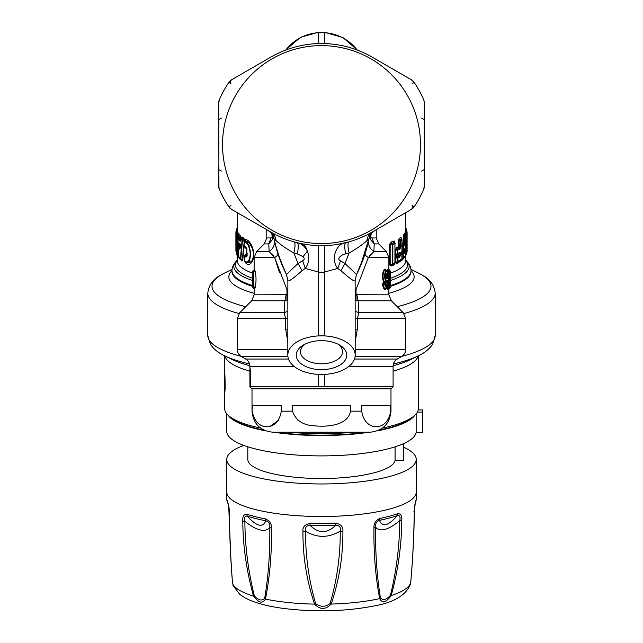 <?xml version="1.0" encoding="UTF-8"?>
<svg xmlns="http://www.w3.org/2000/svg" width="643" height="643" viewBox="0 0 643 643"><rect width="100%" height="100%" fill="white"/><g stroke="black" fill="none" stroke-linecap="round" stroke-linejoin="round"><path stroke-width="0.96" d="M236.343 232.541L236.343 230.933L237.283 229.422L237.283 231.665L237.347 230.644L238.714 234.96L237.982 235.499L237.781 236.857L238.649 237.773L239.108 240.466L240.16 241.35L240.739 239.526L242.073 240.434L240.41 258.558L238.899 257.264L237.814 236.873M241.254 238.585L240.112 235.33L239.108 234.253L238.714 234.96M244.308 259.668L244.348 260.463C245.827 262.376 247.25 262.416 248.6 260.584L248.954 261.034L246.036 262.593L251.156 261.958C254.13 257.642 254.13 252.249 251.156 245.795L248.954 245.98C251.011 251.863 251.011 256.879 248.954 261.034L251.582 262.545C254.507 257.907 254.507 252.185 251.582 245.393C249.653 241.591 247.684 239.678 245.69 239.646L244.822 240.112L243.279 239.26L242.427 239.509L242.427 240.691L244.131 240.185L244.396 241.631L244.822 240.112L243.753 238.039L242.017 236.897L241.286 238.264M251.582 262.545C249.653 264.876 247.684 265.02 245.69 262.971L244.814 261.524M244.444 256.533L245.345 254.29L246.639 254.941L247.434 253.824M246.639 248.656L245.345 247.957L244.766 246.816M239.823 258.615L241.937 261.082L242.708 260.383L244.187 245.907M238.738 255.191L238.344 257.345L237.781 256.155M238.344 257.345L237.781 256.268M275.172 243.93L281.16 262.762M281.224 262.915L277.414 252.144M238.738 256.051L237.765 256.131L238.167 244.661M236.431 253.84L236.423 253.881A1.262 1.262 0 0 0 236.528 254.387L237.074 255.432A1.262 1.262 0 0 0 237.291 255.705L237.958 256.324M238.344 233.208L237.765 234.462L238.256 235.065A1.688 0.466 17.6 0 1 238.585 235.322M237.347 230.644L236.745 231.898L237.765 234.462L237.339 235.82L237.982 235.499L238.231 236.246M237.492 228.072L236.905 228.635A1.262 1.262 0 0 0 236.632 229.012L235.893 231.866L237.355 228.217L236.68 231.906M243.753 238.039L243.279 239.26L241.511 238.135L242.017 236.897M244.653 241.278L244.099 245.288L246.856 248.616L246.856 256.71L244.227 257.272L244.71 261.259M251.582 245.393L251.156 245.795C249.179 242.451 247.177 240.9 245.136 241.149L244.71 241.246A1.688 1.053 36.8 0 0 244.428 239.96L242.218 260.013L242.708 260.383M241.358 237.701L240.996 238.738L241.511 238.135M240.112 235.33L239.574 236.584L240.273 238.657L240.779 238.183L240.378 239.003M240.715 237.227L238.649 237.773A1.262 1.182 134.6 0 1 239.059 236.833L239.14 239.236L240.056 238.81M239.108 234.253L238.545 235.515L239.574 236.584L239.059 236.833L238.231 235.925L238.545 235.515M244.444 243.568L243.986 243.231A1.688 0.587 -3.8 0 1 244.099 243.263M241.937 261.082L241.43 259.941L242.218 260.013L240.795 258.848A1.262 0.579 -175.3 0 1 240.41 258.558L240.795 259.418L242.427 240.691L242.427 239.509L241.117 238.601L240.739 239.526A1.262 0.579 4.9 0 1 240.675 239.309L240.675 239.309A1.262 0.579 4.9 0 1 240.828 239.067M240.209 259.611L239.662 258.438M238.738 235.193L238.039 236.037A1.262 1.262 0 0 0 237.781 236.857L238.858 257.248A1.262 1.262 0 0 0 239.244 258.092A1.262 1.173 -46.3 0 0 239.309 258.14L240.386 259.097M240.86 240.048L240.546 240.418L240.932 239.976L240.056 239.276L239.509 239.534L240.546 240.418L240.16 241.35M244.227 259.708L245.69 262.971M246.639 254.941L246.1 256.453L245.69 255.818L246.237 254.741M246.976 255.769L246.856 256.71L246.976 255.769L246.1 256.453L246.976 255.769L246.1 256.453L244.895 256.179L245.69 255.818L244.79 255.793L245.345 254.29M247.161 255.52L246.687 256.163L246.767 248.889L246.1 247.507L246.237 248.447M246.1 247.507L244.79 246.799L245.345 247.957M245.69 247.346L244.79 246.799M248.6 260.584C250.69 256.67 250.69 251.895 248.6 246.277L248.954 245.98C247.772 242.99 246.502 241.382 245.136 241.149L245.69 239.646M245.2 239.759L244.227 242.708L244.227 245.425M244.308 256.951L244.694 255.818M393.749 241.045L394.344 241.085L394.689 242.556L393.749 241.045L391.458 241.961L392.013 243.359L394.352 242.467L394.971 243.335L394.689 242.556M394.979 242.925A1.688 0.434 0 0 1 394.987 242.917L394.344 241.085M391.458 265.937L392.013 264.739L390.164 264.9A1.688 0.434 0 0 0 389.642 265.02L391.458 265.937L393.749 264.98L394.786 263.429M393.749 264.98L394.352 263.751L392.415 264.522A1.262 1.013 -111.7 0 0 392.841 263.622L392.841 244.501L390.164 244.107L392.013 243.359L392.841 244.501L394.939 243.657A1.262 1.045 67 0 0 394.481 242.596L392.415 243.448L392.415 263.726L390.164 264.9L390.164 244.107L389.642 244.227L391.458 241.961M404.945 234.607A1.688 0.522 -21 0 1 405.219 234.349L404.439 233.538L403.587 234.607L403.04 243.094L401.971 244.051M404.752 234.285L405.725 230.049L407.107 232.782L407.107 251.333L407.107 232.782M404.608 257.208L401.996 260.335L403.121 258.671L401.73 259.274L402.526 259.169M401.401 239.212L401.055 237.476L399.311 238.231L398.21 240.795L398.21 246.791L396.602 247.643L395.244 250.103L395.244 254.588L396.152 255.858L395.244 258.012L395.244 262.497L396.602 263.622L400.589 261.219L401.272 259.619L401.996 260.335M369.854 233.835L369.669 234.968M369.122 237.966L368.986 238.674M369.098 238.111L360.12 266.877L365.095 253.72C364.83 254.757 365.915 256.035 368.343 257.57L356.053 289.567L355.193 288.828M394.344 264.418L394.352 263.751M401.055 260.463L401.537 259.587M400.589 261.219L401.328 259.909M396.602 263.622L397.261 262.36L398.925 261.444M395.244 262.497L397.261 262.36L401.441 259.844A1.262 1.262 0 0 0 401.971 258.816L401.891 258.703M395.244 258.012A1.688 0.434 180 0 1 395.879 257.843L397.261 256.991L396.152 255.858L397.406 254.371L397.406 249.122L397.896 253.422L399.906 252.305L400.613 253.117L399.906 257.023L397.896 258.108L397.896 261.331L401.971 258.816L401.867 239.694M395.244 254.588L397.896 253.422A1.262 1.085 -117.4 0 1 397.406 254.371L400.075 253.27L398.901 253.953L399.311 255.914L396.643 255.946M398.901 253.953L396.643 255.335M395.244 250.103A1.688 0.434 180 0 1 395.879 249.934L395.879 254.419L397.261 254.451L399.311 253.31M396.602 247.643L397.261 249.082L395.879 249.934L397.406 250.336L399.906 249.114L400.613 247.451L399.383 248.029L398.21 246.791L398.748 247.635M399.311 238.231L400.026 239.678L398.901 240.595L399.311 248.005L397.261 249.082L399.383 248.029L399.906 249.114M398.21 240.795L400.075 240.94L400.075 239.694L400.613 240.779L400.613 247.451M400.589 237.396L401.537 238.883L401.055 237.476M400.026 239.678L401.537 238.883L400.026 239.678M399.906 257.023L399.311 255.914L397.261 256.991L400.613 255.359M398.917 253.543L399.906 252.305M404.439 233.538L405.122 235.057L403.587 236.728L403.587 243.464L403.04 243.094L403.491 243.914L403.796 243.584L403.491 243.914M403.587 234.607L405.058 237.026L405.058 243.785L404.712 245.313L403.515 246.454L403.515 249.886L404.712 248.728L405.058 251.694L404.712 253.221L403.515 254.363L403.515 257.795L405.765 255.223M403.04 236.954L404.632 237.203L404.632 236.085L405.339 235.169L405.436 235.651L405.018 234.799M401.996 244.027L402.526 245.272L401.779 245.538L401.746 246.759M403.057 250.818L401.57 252.53L402.526 253.189L401.779 253.446L401.746 254.668M402.068 251.943L403.113 250.762L403.113 245.513L403.515 246.454L402.06 246.181L402.06 250.939A1.688 0.434 0 0 0 401.971 250.955M403.113 250.047L401.779 251.63L403.515 249.886A1.262 1.165 -131.1 0 1 403.137 250.746L405.058 249.5M401.955 258.936L403.113 257.956L403.113 258.671L403.113 253.422L404.632 251.871L404.632 249.685L403.587 250.601L403.796 252.056L402.068 252.434M403.587 250.601L403.788 250.063M404.712 253.221L403.796 252.056L402.526 253.189L403.515 254.363L402.06 254.089L402.06 258.052A1.688 0.434 0 0 0 401.971 258.076M402.526 245.272L403.796 244.147L404.302 244.372L403.113 245.513L402.526 245.272M405.653 228.868L406.255 230.106L405.725 228.394M405.717 230.998L406.255 230.106L407.035 231.239A1.262 1.262 0 0 0 407.019 231.038L407.035 231.263M405.661 228.586L406.585 230.307L406.585 231.504L406.199 230.974A1.688 0.619 -21.5 0 0 406.103 231.054M406.32 231.343L405.645 233.755L406.038 233.956L406.657 231.609L405.717 230.09M405.572 254.765L406.038 254.323L406.038 255.022L406.03 246.743M405.588 250.698L406.48 250.714L406.038 249.773L406.456 248.632L405.122 248.753M406.545 238.384L406.906 241.664L406.456 240.723L406.038 241.864L405.645 241.664L406.095 240.522L406.456 240.723L406.03 239.903L406.095 240.522L405.122 240.844M405.283 235A1.688 0.555 174.5 0 1 405.572 234.872L405.058 232.493M275.582 245.594L274.553 241.238M260.511 428.069A96.86 25.069 180 0 1 228.185 415.306A96.86 25.069 180 0 1 224.64 408.594L224.68 391.965C225.476 392.624 225.042 373.969 224.64 371.574L224.64 391.965M418.36 355.78L418.36 408.594A96.86 25.069 180 0 1 414.815 415.306A96.86 25.069 180 0 1 382.489 428.069M353.843 432.225A96.86 25.069 180 0 1 324.45 433.647L324.45 432.225M318.55 432.225L318.55 433.647A96.86 25.069 180 0 1 289.157 432.225M371.18 233.827L370.762 237.074L371.959 237.958L376.243 237.958L376.243 229.688M370.055 235.917L370.762 237.074L371.148 234.06M370.762 237.074L370.368 239.437L370.762 237.074L371.959 237.958L374.234 243.914L373.856 251.614L368.343 257.57L388.878 257.57L386.411 251.614L373.856 251.614C369.669 248.568 367.949 244.726 368.696 240.088L365.095 253.72L356.656 274.191M369.693 236.423L370.368 239.437L374.234 243.914L378.711 243.914L386.411 251.614M271.82 233.827L272.238 237.074L271.041 237.958L268.766 243.914L269.144 251.614C273.331 248.568 275.051 244.726 274.304 240.088L277.905 253.72L285.789 273.09M273.307 236.423L272.632 239.437L272.238 237.074L272.905 236.005M272.238 237.074L272.632 239.437L268.766 243.914L264.289 243.914L266.757 237.958L271.041 237.958M369.805 234.165L369.629 235.225M369.709 255.689L371.196 253.945M366.84 247.82L368.696 240.104M275.156 243.874L273.195 234.165M273.468 255.914L271.852 254.001M269.288 251.718L274.657 257.57C277.085 256.035 278.17 254.757 277.905 253.72L282.88 266.877M277.398 252.08L275.63 245.803M385.559 276.771L385.559 275.325M386.033 277.784L386.33 274.111C387.512 275.405 387.512 276.691 386.33 277.977L386.033 277.784M385.856 282.092L387.239 281.546L387.239 282.896L385.985 282.896L385.856 282.092L385.511 282.888L386.644 281.465L385.157 283.161M386.194 282.293L387.729 281.546L387.729 282.896L386.411 284.584L385.88 284.23L385.985 282.896L385.213 283.217M355.193 299.839L356.053 300.201L356.053 294.695L388.878 294.815L388.862 288.337M388.412 288.803L388.886 288.209M387.93 273.162L387.93 271.024L387.424 271.024L387.825 269.224L388.694 270.253L387.93 271.024L388.83 271.579L388.83 287.124L387.424 287.678L388.203 289.471M388.163 269.224L388.372 269.915M388.878 289.454L389.272 288.418M388.862 270.381L388.878 269.24L390.357 271.587L390.357 287.116L389.819 287.116L389.819 288.152A1.262 1.262 89.5 0 0 390.357 287.116L390.357 271.587A1.262 1.262 0 0 0 389.819 270.55L388.878 269.248L388.878 257.57M388.862 270.357L389.264 270.735L389.272 270.285L388.878 269.24M386.62 288.136L385.213 289.519C384.032 289.398 383.148 287.775 382.561 284.64L383.831 283.057L385.406 283.515L383.911 281.891C381.146 278.765 382.915 268.509 385.294 269.184L386.588 270.59M382.561 284.64L382.955 282.88L383.911 281.891M360.12 266.877L365.087 253.72M382.955 282.88L383.381 283.611L385.406 283.515L383.831 283.057L383.397 282.317M385.623 284.085L386.885 285.596L385.623 284.085M386.491 270.558L386.773 271.555C384.635 271.089 384.635 281.007 386.773 280.541L386.298 281.546C384.201 281.65 384.201 270.446 386.298 270.55L385.768 270.189C382.159 269.096 382.159 283 385.768 281.907L385.326 282.912M386.282 270.381L385.294 269.184M386.556 288.144L386.885 287.148C387.673 286.931 388.091 285.516 388.139 282.896L387.705 282.896L388.139 282.896L388.139 276.048C388.091 273.275 387.649 271.78 386.805 271.555L385.326 269.184M386.339 288.329L385.406 289.519M384.972 283.627L385.221 284.648A1.262 0.506 -10.3 0 1 384.779 284.953L384.779 283.909L386.684 287.148L385.679 288.514C384.482 288.562 383.582 287.204 382.979 284.447L384.779 284.953L386.411 288.152L385.213 289.519M386.194 281.771L386.773 280.541M387.93 285.701L387.93 287.678L388.34 288.45L389.136 288.152L387.825 289.479M387.825 269.224L389.071 270.55A1.262 1.246 90.5 0 1 389.594 271.579L389.594 282.486L390.148 284.31L389.658 287.124L388.83 287.124L388.83 288.152A1.262 1.246 -90.5 0 0 389.345 287.124L389.594 271.579M389.168 270.631L388.669 270.245M355.193 289.768L356.053 289.567L356.053 294.695L355.193 294.582M356.053 300.201L358.143 300.771L356.849 294.815M254.515 289.02L253.471 288.152L253.872 271.74L253.093 270.55L254.515 269.682L255.11 270.952C256.324 276.546 256.324 282.148 255.11 287.743L254.122 289.012L254.122 294.815L286.947 294.695L286.947 300.201L287.807 299.847M279.375 272.327L274.657 257.57L286.947 289.567L287.807 288.828M287.807 294.582L286.947 294.695L286.947 289.567L287.807 289.768M286.151 294.815L284.857 300.771L286.947 300.201M391.346 300.771L403.257 312.683L405.725 318.639L357.339 318.639L358.85 312.683L358.143 300.771L391.346 300.771L388.878 294.815M403.257 312.683L358.85 312.683L355.193 311.292M287.807 341.738L285.661 329.192L285.661 318.639L284.15 312.683L284.857 300.771L251.654 300.771L239.743 312.683L284.15 312.683L287.807 311.292M355.193 329.192L357.339 329.192L355.193 341.738M285.661 329.192L287.807 329.192M250.095 368.937L249.91 386.499L249.91 367.579C250.199 367 251.236 381.91 250.119 386.74L393.09 386.74L393.09 366.333C393.194 363.15 394.601 360.723 397.302 359.043L401.513 356.608L355.097 356.608M286.456 274.4L286.497 274.489C280.686 263.124 276.538 251.252 274.055 238.858L276.056 240.619C275.678 236.793 273.974 233.956 270.96 232.115A101.072 101.072 0 0 0 318.55 245.618L318.55 272.045L305.345 268.469L305.57 268.027C309.026 262.947 309.629 257.313 307.386 251.124C304.943 246.446 301.519 243.633 297.114 242.676L300.731 243.504C303.898 244.276 306.116 246.816 307.386 251.124L303.07 256.661C304.71 258.382 304.557 259.748 302.612 260.769L305.345 268.469M324.45 335.831L318.55 335.903A33.693 19.322 180 0 0 305.345 338.194A33.693 19.322 180 0 0 287.807 355.153A33.693 19.322 180 0 0 318.55 374.403L324.45 374.403A33.693 19.322 180 0 0 337.655 372.112A33.693 19.322 180 0 0 355.193 355.153A33.693 19.322 180 0 0 324.45 335.903L324.45 245.658L318.55 245.658L324.45 245.618A101.072 101.072 0 0 0 372.04 232.115L411.359 209.417A8.423 3.392 -120 0 0 412.091 205.438L414.14 206.821A111.601 111.601 0 0 0 423.536 189.789A8.423 8.423 0 0 0 424.259 186.382L424.259 169.559L421.591 171.086L424.259 169.559L424.259 186.382L423.536 189.789L424.259 186.382L424.259 102.792A8.423 8.423 0 0 0 423.536 99.384A111.601 111.601 0 0 0 414.14 82.36L411.359 79.756A8.423 8.423 0 0 1 414.14 82.36L411.359 79.756L372.04 57.058A101.072 101.072 0 0 0 324.45 43.555L324.45 43.555M355.193 355.153L355.137 280.621C354.703 282.02 349.977 278.716 340.951 270.719L337.728 268.428L324.45 272.045L324.45 245.618M340.951 270.719L344.978 263.485L356.527 274.44M370.481 234.872L368.945 238.858C366.462 251.252 362.314 263.124 356.511 274.465L355.137 280.621M368.945 238.858A12.635 12.635 0 0 1 375.022 230.395A12.635 12.635 0 0 0 368.945 238.858L366.944 240.619C362.789 244.461 356.849 248.584 349.125 252.996L344.978 263.485L340.549 260.849L337.728 268.428C329.626 258.1 337.543 242.58 345.886 242.676L336.755 244.501M318.55 335.831L318.55 245.618L315.801 245.497M304.637 244.244L300.731 243.504M340.549 260.849C335.863 258.872 341.851 254.315 345.661 253.897C344.383 247.306 344.455 243.568 345.886 242.676M302.049 270.719C293.023 278.716 288.297 282.02 287.863 280.621L286.489 274.465L298.022 263.485L302.049 270.719L305.272 268.428L302.612 260.769M287.863 280.621L287.807 355.153M276.056 240.619C280.211 244.461 286.151 248.584 293.875 252.996L298.022 263.485L302.451 260.849M303.07 256.661L297.339 253.897C298.617 247.306 298.545 243.568 297.114 242.676M324.45 32.584L324.45 43.515L318.55 43.555L318.55 32.15L324.45 32.584L324.45 32.15L318.55 32.584M423.536 99.384L424.058 100.991M414.14 206.821L411.359 209.417L414.14 206.821A8.423 8.423 0 0 1 411.359 209.417L405.725 212.664L405.725 230.049M219.464 189.789L218.741 186.382A8.423 8.423 0 0 0 219.464 189.789A111.601 111.601 0 0 0 228.86 206.821L231.641 209.417A8.423 8.423 0 0 1 228.86 206.821L230.909 205.438M228.86 82.36L231.641 79.756L228.86 82.36A8.423 8.423 0 0 1 231.641 79.756A8.423 3.392 60 0 0 230.909 83.735L228.86 82.36A111.601 111.601 0 0 0 219.464 99.384A8.423 8.423 0 0 0 218.741 102.792L218.741 119.614L221.409 118.095L218.741 119.614L218.741 102.792L219.464 99.384L218.741 102.792L218.941 188.182M272.503 234.848L274.055 238.858A12.635 12.635 0 0 0 267.978 230.395L231.641 209.417L228.86 206.821M424.259 102.792L424.259 122.5L424.259 119.614L421.591 118.095M371.871 232.967L374.99 230.411M271.153 232.999L268.01 230.411M218.741 186.382L218.741 166.674L218.741 169.559L221.409 171.086M318.55 43.555C302.411 44.086 287.244 48.193 273.042 55.885A101.072 101.072 0 0 0 270.96 57.058L231.641 79.756M237.275 230.057L237.275 212.664L231.641 209.417L271.041 232.163M366.944 240.619C367.322 236.793 369.026 233.956 372.04 232.115L371.959 232.163M301.495 243.657L303.054 243.962M303.48 244.043L304.018 244.139M284.921 238.81L284.415 238.609M358.408 238.682L363.03 236.737M337.864 244.324L338.451 244.227M365.087 235.78L358.079 238.81M345.661 253.897L349.125 252.996C347.646 246.494 347.598 242.781 348.964 241.856M297.339 253.897L293.875 252.996C295.354 246.494 295.402 242.781 294.036 241.856M386.652 281.457L386.805 280.541M387.118 280.428L387.729 281.546M387.729 282.896L386.885 285.596M385.422 284.375L385.929 284.616L385.535 283.852L386.684 285.588M386.001 277.784L386.805 278.99C388.002 277.029 388.002 275.067 386.805 273.106L386.001 274.312M386.805 278.99L385.913 277.744M386.298 274.111L386.773 273.106C385.398 275.067 385.398 277.029 386.773 278.99M388.83 271.579L388.83 270.55L389.345 271.579L388.83 271.579M389.545 282.462L390.076 283.057L389.545 282.462M389.545 287.646A1.262 1.053 -167.6 0 0 389.642 287.389L389.642 287.389A1.262 1.053 -167.6 0 0 389.658 287.124L388.742 288.434M389.61 285.203L390.14 284.455A1.262 1.262 0 0 0 390.148 284.246A1.262 0.683 177.1 0 1 390.148 284.31M389.369 283.322L389.899 284.15M389.071 282.486L389.594 282.486L389.071 282.486M389.393 271.29L389.819 271.587L389.819 270.55M255.11 287.743L253.438 286.223L253.029 271.515L254.515 269.682M253.438 286.223L253.093 288.152L254.122 289.012M253.029 287.188L253.093 288.152L253.575 288.152M253.093 270.55L253.029 271.515M253.366 273.894L253.366 284.809M253.165 285.95L252.691 285.958L253.366 284.327M252.972 285.95L253.141 273.709L252.691 272.745L252.651 274.167L253.366 274.376M252.651 274.167L252.651 284.584M252.659 285.484L252.659 285.564A89.49 23.164 180 0 1 232.01 270.775L232.01 271.563A89.49 23.164 180 0 0 252.643 286.36M394.689 263.461L394.971 262.424M394.416 263.718L394.537 263.638A1.262 1.262 0 0 0 395.115 262.577L394.939 243.657L394.939 262.746L392.415 263.726L392.415 264.522L394.481 263.662M397.406 261.468L397.406 262.28A1.262 1.085 -117.4 0 0 397.896 261.331L395.879 262.328L395.879 257.843L397.406 258.245L397.406 257.031L397.896 258.108L397.406 258.245L397.406 261.468M401.336 238.85L401.336 238.85A1.262 1.149 55 0 1 401.891 239.935L400.075 240.94L400.075 247.611L399.311 247.394M398.901 255.183L400.075 255.52L400.075 253.27L400.613 253.117M405.54 234.816L405.436 235.651M403.121 250.762A1.262 1.262 0 0 0 403.137 250.746A1.262 1.165 -131.1 0 1 403.121 250.762L404.712 248.728M405.058 243.785L404.302 244.372L404.712 245.313M405.339 235.169A1.262 1.198 34.9 0 1 405.765 236.118L404.632 237.203L404.632 243.962L403.796 243.584M403.587 251.405L405.058 251.694M405.645 247.491L406.038 243.022L405.588 242.789M406.038 247.113L406.906 245.047L406.48 254.106L407.107 251.751L406.657 251.083L407.107 251.751M406.906 241.664L406.48 242.805L406.038 241.864L406.48 246.197A1.262 1.214 -154.8 0 1 406.368 246.695L406.866 245.353M405.645 239.582L406.038 233.956L406.995 239.952M406.038 239.204L406.48 238.288A1.262 1.214 -154.8 0 1 406.368 238.786L406.866 237.444M406.906 249.572L406.456 248.632L406.995 247.86M406.657 231.609L407.107 232.549L406.48 234.896L405.572 234.872A2.942 2.178 107.1 0 1 405.588 235.201A1.688 0.434 0 0 0 405.476 235.225L404.744 234.438M406.135 239.124A1.262 1.214 -154.8 0 0 406.368 238.786A1.262 1.262 0 0 1 406.095 239.164L405.508 239.726M406.456 238.063L406.906 237.138M406.545 238.32L406.995 238.087M406.456 245.972L406.906 245.047M406.545 246.237L406.995 246.004M407.091 251.919L406.368 254.604A1.262 1.214 -154.8 0 0 406.48 254.106L406.038 254.323M236.745 231.898L236.415 232.919L237.339 234.671A1.262 1.206 148.8 0 0 236.905 235.619L235.965 233.184L236.431 253.913L237.765 256.131M237.339 255.03L237.339 255.745L236.905 254.829L236.905 235.619L237.339 235.82L237.339 255.03L238.167 255.793M236.72 238.633L236.278 237.717L236.72 238.633M236.873 239.341L236.431 239.622L236.873 239.341M235.981 236.761A1.262 1.222 -9.6 0 1 235.965 236.568L235.965 236.552A1.262 1.262 0 0 0 235.981 236.761L236.68 252.337M236.962 228.595L236.52 229.511M236.68 252.281L235.893 251.067L235.893 232.284L235.893 250.834L236.423 251.108M235.893 231.866L236.166 232.493M240.482 245.248L238.826 244.3L239.276 248.503C239.751 249.653 240.056 249.355 240.201 247.611L240.586 246.848L240.201 247.611L239.992 243.761L240.386 244.629L239.236 244.179L239.678 248.383L239.276 248.503M240.128 247.459L240.386 244.629L239.622 243.978L240.755 244.943M239.654 244.002L239.252 243.126L238.826 244.3M240.747 245.803L240.361 246.574L240.747 245.803M239.252 243.126L239.992 243.761M238.119 236.632L238.231 235.925M244.268 242.403L243.89 241.68M239.108 240.466L239.509 239.534L238.73 239.236M240.9 239.726L240.675 240.273L240.9 239.726M248.6 246.277C247.25 243.319 245.827 242.017 244.348 242.371M244.477 256.983L244.79 255.793M244.895 246.816L244.477 245.988M246.976 249.034L246.856 248.616L246.976 249.034M224.64 371.22L224.64 355.78M366.566 248.801L368.455 241.197M324.45 386.676L324.45 374.475M318.55 386.676L318.55 374.475M318.55 433.615L324.45 433.615M252.321 411.166C255.287 431.967 278.298 431.967 281.264 411.166L281.264 405.693L252.321 405.693L252.016 411.166L252.016 388.846L390.984 388.846L393.09 386.74M414.815 415.306L412.79 417.194A94.754 24.522 180 0 1 379.177 430.087M366.397 432.225A94.754 24.522 180 0 1 276.603 432.225M263.823 430.087A94.754 24.522 180 0 1 230.21 417.194L228.185 415.306M333.613 342.438A25.27 14.492 0 0 1 339.536 345.01A25.27 14.492 0 0 1 341.65 363.898A25.27 14.492 0 0 1 309.387 367.876A25.27 14.492 0 0 1 303.464 345.01A25.27 14.492 0 0 1 333.613 342.438M305.103 344.126A21.058 12.08 180 0 0 300.442 351.705A21.058 12.08 180 0 0 311.405 362.306A21.058 12.08 180 0 0 342.558 351.705A21.058 12.08 180 0 0 337.896 344.126M274.055 57.733A98.966 98.966 0 0 1 408.353 97.141A98.966 98.966 0 0 1 368.945 231.44A98.966 98.966 0 0 1 234.647 192.032A98.966 98.966 0 0 1 274.055 57.733M281.248 411.93L281.264 411.166L292.549 411.166L292.549 405.693L350.451 405.693L350.451 411.166L361.736 411.166L361.736 405.693L390.679 405.693L390.679 411.166C387.713 431.967 364.702 431.967 361.736 411.166M278.411 420.49L270.888 425.666M252.016 411.166C253.262 423.954 260.278 430.971 273.066 432.225L369.934 432.225C382.722 430.971 389.738 423.954 390.984 411.166L390.984 388.846M292.549 411.166C295.659 420.53 303.15 425.433 315.006 425.867C327.882 427.097 348.176 425.272 350.451 411.166M353.923 432.225L337.045 432.225M298.071 420.361L297.387 419.847M403.619 447.206A94.754 24.522 180 0 1 416.254 459.44A94.754 24.522 180 0 1 277.35 481.141A94.754 24.522 180 0 1 226.746 459.44A94.754 24.522 180 0 1 243.793 445.406M403.619 443.606L403.619 459.44A82.119 21.251 180 0 1 403.523 460.476A82.119 21.251 180 0 1 403.515 460.533L395.075 460.533A73.696 19.073 180 0 1 386.178 468.586A73.696 19.073 180 0 1 303.263 477.918A73.696 19.073 180 0 1 247.804 459.44L247.804 446.789M380.431 597.958C376.87 575.806 375.255 552.216 375.584 527.172L373.961 527.79C373.72 523.458 375.681 520.34 379.836 518.443L379.483 520.324A94.159 24.37 0 0 0 397.422 515.541A4.212 3.279 70.6 0 0 397.88 513.628C400.822 513.636 402.124 515.879 401.787 520.364L399.761 520.717C388.083 530.121 380.029 532.275 375.584 527.172C375.239 523.675 376.541 521.393 379.483 520.324C382.159 527.582 388.139 525.982 397.422 515.541C399.785 515.196 400.557 516.916 399.761 520.717C399.568 545.69 396.458 570.542 390.43 595.289C386.547 599.758 383.22 600.65 380.431 597.958L379.667 598.633A89.457 23.156 180 0 1 331.145 604.058C325.599 609.845 320.077 609.869 314.58 604.123A89.457 23.156 180 0 1 279.818 601.526A89.457 23.156 180 0 1 265.438 599.083C262.633 603.97 258.671 602.981 253.543 596.093C246.55 571.137 242.966 546.1 242.781 520.991C242.435 516.506 243.801 514.255 246.872 514.223A4.212 3.207 108.3 0 0 247.314 516.136C256.686 526.504 262.85 528.048 265.816 520.774C268.838 521.827 270.156 524.093 269.787 527.59C270.108 552.594 268.396 576.2 264.651 598.416C261.749 601.133 258.309 600.265 254.347 595.828C248.206 571.153 245.039 546.317 244.862 521.328C256.67 530.644 264.98 532.734 269.787 527.59L271.475 528.192C271.844 553.334 269.827 576.964 265.438 599.083L264.651 598.416M373.961 527.79C373.591 552.964 375.488 576.578 379.667 598.633C382.32 603.496 386.162 602.475 391.209 595.555L390.43 595.289M401.787 520.364C401.594 545.449 398.065 570.518 391.209 595.555A89.457 23.156 180 0 0 410.684 582.831C412.669 561.001 413.859 537.46 414.253 512.222C414.333 507.906 414.751 504.538 415.515 502.111A4.212 4.035 25.3 0 1 415.169 503.686L416.222 499.193A94.722 24.514 180 0 1 415.515 502.111M342.896 531.263L340.268 531.118C328.621 538.022 317.047 538.07 305.554 531.255C304.734 527.638 306.229 525.661 310.047 525.315A94.159 24.37 0 0 0 335.807 525.21C339.617 525.524 341.103 527.493 340.268 531.118C340.364 556.082 336.956 580.235 330.044 603.592C325.245 607.137 320.455 607.153 315.681 603.648L314.58 604.123C306.687 580.782 302.805 556.541 302.933 531.423C302.523 527.019 304.87 524.366 309.974 523.466L310.047 525.315C318.558 533.762 327.15 533.73 335.807 525.21A4.212 0.619 87.7 0 0 335.895 523.362C340.983 524.23 343.314 526.858 342.896 531.263C343.024 556.348 339.102 580.613 331.145 604.058L330.044 603.592M302.933 531.423L305.554 531.255C305.449 556.259 308.825 580.388 315.681 603.648M242.781 520.991L244.862 521.328C244.051 517.535 244.87 515.807 247.314 516.136A94.159 24.37 0 0 0 265.816 520.774A4.212 2.403 100.7 0 1 265.479 518.901C269.73 520.766 271.732 523.86 271.475 528.192M254.347 595.828L253.543 596.093A89.457 23.156 180 0 1 232.565 583.539L232.525 583.289C230.741 561.411 229.647 537.878 229.246 512.68L228.345 504.667A4.212 4.019 149.3 0 1 227.879 502.858C228.804 505.277 229.294 508.645 229.358 512.953C229.752 538.167 230.821 561.701 232.565 583.539L232.565 582.783L232.565 583.539M229.286 515.389L229.189 510.775M229.591 512.19L229.358 512.953M410.435 584.157L410.684 582.831M413.939 511.458L414.253 512.222L413.939 511.458M403.515 443.654L403.515 460.533M395.075 460.533L395.075 446.821M414.775 415.346A94.754 24.522 180 0 1 404.656 422.789A94.754 24.522 180 0 1 377.497 430.818M416.158 413.899L416.158 432.458A94.754 24.522 180 0 1 404.656 443.131A94.754 24.522 180 0 1 298.055 455.131A94.754 24.522 180 0 1 226.746 431.373L226.746 413.787M369.203 432.225A94.754 24.522 180 0 1 273.797 432.225M265.503 430.818A94.754 24.522 180 0 1 228.225 415.346M418.223 409.945L422.483 409.945A101.072 26.162 180 0 1 422.572 411.03A101.072 26.162 180 0 1 422.483 412.123L417.395 412.123M366.43 432.225A93.388 24.169 180 0 1 366.277 432.241A93.388 24.169 180 0 1 276.57 432.225M422.483 412.123L422.483 432.458A101.072 26.162 -0 0 0 422.572 431.373L422.572 411.03M422.483 432.458L416.158 432.458M252.643 273.195A84.225 21.798 180 0 1 237.275 260.64L237.275 255.689M252.643 278.323A86.074 22.28 180 0 1 237.275 260.359M405.725 255.665L405.725 260.64A84.225 21.798 180 0 1 390.357 273.195M389.642 244.227L389.642 265.02M401.69 239.622L401.537 238.883M406.03 239.903L406.03 238.826M405.725 260.359A86.074 22.28 180 0 1 390.357 278.323M252.643 280.501A87.641 22.682 180 0 1 237.066 260.383C233.53 263.951 231.842 267.416 232.01 270.775M405.725 260.19L405.934 260.383A87.641 22.682 180 0 1 390.357 280.501M390.357 285.572A89.49 23.164 0 0 0 410.99 270.775C411.199 267.52 409.519 264.056 405.934 260.383M254.122 293.304A92.648 23.976 180 0 1 232.01 270.639M410.99 270.775L410.99 271.563A89.49 23.164 180 0 1 390.357 286.36M410.99 270.639A92.648 23.976 180 0 1 388.878 293.304M245.722 306.695A109.495 28.34 180 0 1 224.511 273.09L232.099 269.345M238.995 313.535A113.707 29.425 180 0 1 207.793 293.288C208.654 285.283 212.849 279.311 220.364 275.349L224.511 273.09M410.901 269.345L418.489 273.09A109.495 28.34 180 0 1 397.278 306.695M404.005 313.535A113.707 29.425 0 0 0 435.207 293.288C434.346 285.283 430.151 279.311 422.636 275.349L418.489 273.09M240.988 356.294A113.707 29.425 180 0 1 207.793 335.517L207.793 293.288M249.556 363.922A109.495 28.34 180 0 1 224.511 355.716C218.25 352.814 213.524 348.964 210.325 344.166L207.793 335.517M435.207 293.288L435.207 335.517A113.707 29.425 180 0 1 402.012 356.294M393.444 363.922A109.495 28.34 0 0 0 418.489 355.716C424.75 352.814 429.476 348.964 432.675 344.166L435.207 335.517M224.511 355.716L231.97 359.397A101.072 26.162 0 0 0 249.886 365.714M249.91 371.188A96.86 25.069 180 0 1 224.825 355.868M393.114 365.714A101.072 26.162 0 0 0 411.03 359.397L418.489 355.716M418.175 355.868A96.86 25.069 180 0 1 393.09 371.188M269.144 251.614L256.589 251.614L264.289 243.914M274.657 257.57L254.122 257.57L256.589 251.614M387.424 287.678L387.424 287.228M387.424 271.571L387.424 271.024M253.398 274.657L253.398 284.045M357.339 329.192L357.339 318.639L355.193 318.639M287.807 318.639L237.275 318.639L239.743 312.683M355.193 349.318L405.725 349.318L405.725 318.639M237.275 318.639L237.275 349.318L287.807 349.318M287.903 356.608L241.487 356.608C238.786 354.928 237.38 352.493 237.275 349.318M354.502 359.043L397.302 359.043M348.98 366.333L393.09 366.333M249.91 367.579L249.91 366.333C249.805 363.15 248.399 360.723 245.698 359.043L288.498 359.043M249.91 366.333L294.02 366.333M318.55 272.166L324.45 272.166M411.359 209.417L405.725 212.664M412.091 83.735L414.14 82.36M274.055 238.858A12.635 12.635 0 0 0 267.978 230.395M318.55 32.672A44.222 42.711 180 0 0 300.297 37.808A44.222 42.711 180 0 0 285.862 50.009M357.138 50.009A44.222 42.711 180 0 0 324.45 32.672M390.14 284.182A1.262 0.683 177.1 0 1 390.148 284.246L390.076 282.976A1.262 1.262 0 0 0 389.706 282.156L389.61 282.052M389.61 282.261A1.262 1.053 7.9 0 1 390.076 283.057M389.264 270.735L389.272 270.285M389.393 287.413L389.819 286.561M389.417 288.426L389.819 288.152L389.417 288.426M390.357 271.587L389.819 271.587L389.819 282.277M253.438 272.471L255.11 270.952M394.77 243.134L394.762 242.612A1.262 1.262 0 0 1 395.115 243.488L394.971 243.335M401.336 238.682L401.521 238.858A1.262 1.262 0 0 1 401.971 239.823L401.891 258.928L401.336 259.909M401.963 258.88A2.934 2.17 107.1 0 0 402.06 258.052M403.113 257.956L403.515 257.795A1.262 1.165 -131.1 0 1 403.137 258.655A1.262 1.262 0 0 1 403.121 258.671A1.262 1.165 -131.1 0 0 403.137 258.655L405.564 255.994A1.262 1.262 0 0 0 405.789 255.279L405.789 236.061L405.765 255.335L405.339 256.244L405.765 255.335M405.484 235.234A1.262 1.262 0 0 1 405.789 236.061L405.765 235.989M406.585 231.504L407.035 231.247M405.588 246.84L406.038 246.406M405.588 238.931L406.038 238.497M406.03 247.812L406.545 248.094L406.545 246.293M406.135 247.033A1.262 1.214 -154.8 0 0 406.368 246.695A1.262 1.262 0 0 1 406.095 247.073L405.508 247.635M406.135 254.941A1.262 1.214 -154.8 0 0 406.368 254.604A1.262 1.262 0 0 1 406.095 254.982L405.508 255.544M236.415 232.244L235.965 236.536M236.351 238.127L236.431 253.913A1.262 1.214 -23.6 0 0 236.528 254.387M237.339 255.745L236.905 254.829M236.343 251.083L235.893 250.834L236.343 252.056M240.635 259.306L239.244 258.092A1.262 1.173 -46.3 0 1 238.899 257.264M244.227 245.144L245.096 247.041M244.605 255.882L244.227 259.989M416.254 459.44L416.254 491.983A94.754 24.522 180 0 1 277.35 513.685A94.754 24.522 180 0 1 226.746 491.983L226.778 499.193A94.722 24.514 180 0 1 226.778 499.169M397.88 513.628A94.722 24.514 180 0 1 379.836 518.443M335.895 523.362A94.722 24.514 180 0 1 309.974 523.466M265.479 518.901A94.722 24.514 180 0 1 246.872 514.223M227.879 502.858A94.722 24.514 180 0 1 226.778 499.193L228.345 504.667M416.222 499.169A94.722 24.514 180 0 1 416.222 499.193L416.254 491.983M235.965 233.168A1.262 1.262 0 0 1 236.311 232.3L237.299 230.781L237.283 231.673M241.406 238.183L240.972 238.593A1.262 1.262 0 0 0 240.675 239.309L240.643 240.386M366.55 248.865L366.791 247.981M376.243 237.958L378.711 243.914M266.757 237.958L266.757 229.688M387.215 275.566L387.223 276.49M388.348 269.883L389.119 270.582A1.262 1.262 0 0 1 389.61 271.579L389.529 283.716M254.122 269.69L254.122 257.57M254.122 294.815L251.654 300.771M405.725 349.318C405.62 352.493 404.214 354.928 401.513 356.608M245.698 359.043L241.487 356.608M355.193 280.091L356.568 274.36M287.807 280.091L286.432 274.36M244.428 216.804L267.408 230.065M423.536 189.789A8.423 8.423 0 0 0 424.259 186.382M219.464 99.384A8.423 8.423 0 0 0 218.741 102.792M318.55 32.246L300.458 37.342L285.596 50.106M357.404 50.106L342.952 37.567L324.45 32.246M385.993 284.479L384.948 283.016M386.692 288.08L388.179 282.896L388.179 276.048C388.171 273.138 387.649 271.33 386.636 270.623M386.057 274.223L386.146 274.151C385.535 273.894 386.033 279.03 386.146 277.945L386.057 277.864M389.144 288.144A1.262 1.262 0 0 0 389.642 287.389L390.14 284.455M389.819 288.144A1.262 1.262 0 0 0 390.357 287.116M253.446 284.97L253.229 285.066C253.832 280.26 253.832 276.442 253.229 273.629L253.446 273.733M252.643 271.515L252.643 287.18M401.441 259.844L398.885 261.468M398.957 253.519L399.391 253.262M405.926 228.185L407.019 231.038M235.893 231.801L235.893 232.284M252.016 388.846L249.91 386.74M226.746 459.44L226.746 491.983M230.837 558.293L228.715 506.186M410.467 584.061C406.095 595.45 393.267 602.885 371.967 606.357C343.804 611.541 314.234 612.224 283.274 608.399C267.199 606.261 254.524 602.788 245.256 597.974L239.863 594.47L232.951 585.363M415.177 503.67L414.341 511.989C413.979 536.342 412.766 559.908 410.708 582.687L410.459 584.069"/></g></svg>
